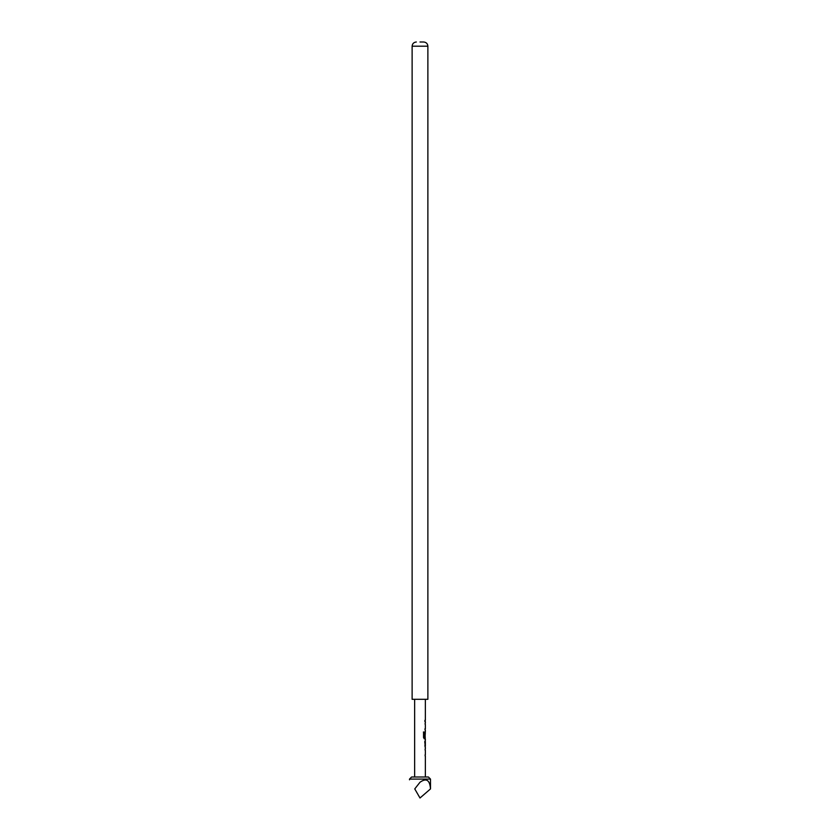 <?xml version="1.0" encoding="UTF-8"?>
<svg xmlns="http://www.w3.org/2000/svg" width="840" height="840" viewBox="0 0 840 840"><rect width="100%" height="100%" fill="white"/><g stroke="black" fill="none" stroke-linecap="round" stroke-linejoin="round"><path stroke-width="1.26" d="M420 42L423.675 42L420 42M409.5 779.1L411.6 777L428.4 777L430.5 779.1L409.5 779.1L409.5 779.814M412.125 46.2L412.125 699.3L427.875 699.3L427.875 46.2L412.125 46.2C412.346 43.67 413.753 42.273 416.325 42M430.5 788.907C429.828 779.982 426.332 777.767 420 782.25L414.75 788.907C408.051 777.304 408.051 777.304 414.75 788.907L420 798L430.5 788.907L430.5 779.1M425.292 750.32L425.145 749.07M425.145 755.853L425.303 754.688M425.271 747.411L425.271 740.313M425.292 746.004L424.725 741.636L425.303 741.636L424.914 746.088M424.421 732.018L424.421 737.258L425.303 737.341L424.242 737.258L425.093 737.341L424.242 737.258L424.421 732.018L423.549 732.018L423.549 737.573L424.368 738.812L425.271 738.812L424.368 738.812M425.292 732.974L425.271 731.714M425.292 724.521L425.145 723.272M425.145 730.054L424.914 728.889M424.914 721.613L424.914 720.29M423.402 732.018L424.242 732.018M425.061 738.812L424.19 738.812M425.082 736.743L425.303 732.889M427.875 46.2C427.655 43.67 426.248 42.273 423.675 42M425.355 777L425.355 756.01M425.355 754.688L425.355 750.267M425.355 748.913L425.355 747.411M425.355 746.057L425.355 741.636M425.355 740.313L425.355 738.812M425.145 738.812L425.145 731.881M425.355 731.714L425.355 730.212M425.355 728.889L425.355 724.469M425.355 723.114L425.355 721.613M425.355 720.29L425.355 699.3M414.645 777L414.645 699.3M425.145 721.613L425.145 720.29M425.145 730.212L425.145 728.889M425.145 724.427L425.145 723.114M425.145 747.243L425.145 746.057M425.145 741.636L425.145 740.481M425.145 756.01L425.145 754.688M425.145 750.225L425.145 748.913"/></g></svg>
